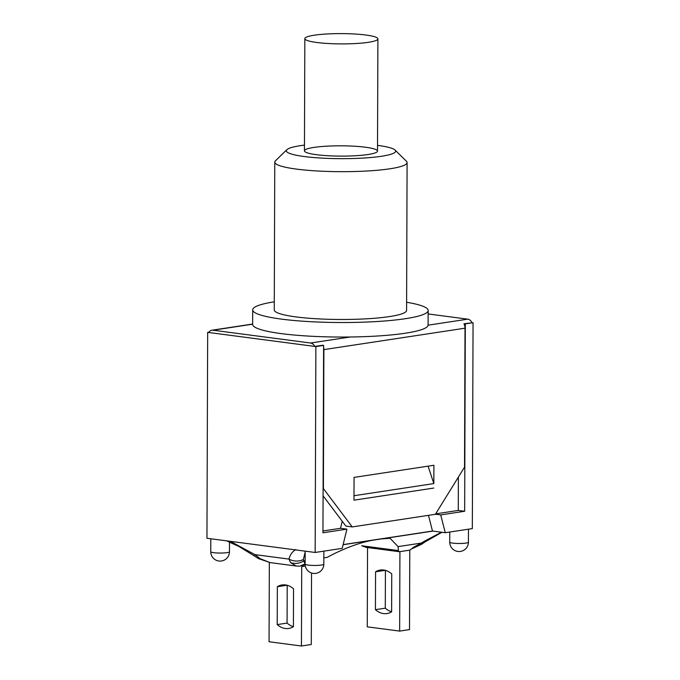 <?xml version="1.0" encoding="UTF-8"?>
<svg xmlns="http://www.w3.org/2000/svg" width="680" height="680" viewBox="0 0 680 680"><rect width="100%" height="100%" fill="white"/><g stroke="black" fill="none" stroke-linecap="round" stroke-linejoin="round"><path stroke-width="1.02" d="M342.236 521.271L340.519 528.309L346.911 529.142L342.219 548.361L315.154 552.466L206.95 538.262L207.672 332.358L208.956 332.163M323.603 347.267A7.191 5.279 81.4 0 1 323.884 349.622L323.399 488.597L352.249 526.915L435.379 514.292L464.525 467.168L465.01 328.194A7.191 5.279 -98.6 0 0 463.964 323.782L473.05 322.702L472.328 528.606L445.264 532.712L432.488 531.038L343.137 544.604M433.84 483.59L433.908 465.273L354.059 477.394L353.982 500.174L433.832 488.053L353.982 500.174L354 495.72L433.84 483.59L428.085 466.157M428.468 515.338L432.488 531.038M435.429 514.216L440.708 514.904L445.264 532.712M458.388 477.096L458.269 510.425L435.642 513.867M340.519 528.309L322.957 530.969M464.253 323.74L465.315 323.875L464.661 511.267L440.708 514.904M464.661 511.267L458.269 510.425M346.911 529.142L322.949 532.78L323.603 345.389L322.541 345.253M323.603 345.389L315.877 346.57L207.672 332.358M315.154 552.466L315.877 346.57M473.05 322.702L465.315 323.875M350.2 337L310.556 343.017A7.191 5.279 81.4 0 1 314.806 346.426L208.734 332.495A7.191 5.279 81.4 0 1 211.896 330.216A7.191 5.279 81.4 0 1 213.001 330.208L252.637 324.19M314.806 346.426L322.83 345.21A7.191 5.279 81.4 0 1 322.873 345.296M471.988 322.567A7.191 5.279 -98.6 0 0 467.738 319.158L428.094 325.176M310.556 343.017L213.001 330.208M352.249 526.915L345.856 526.073L323.085 495.822M428.145 313.956L467.738 319.158M411.366 549.006L421.269 544.45A14.382 2.066 -121.8 0 0 421.353 543.073L413.202 547.468A43.146 31.645 81.4 0 1 409.785 550.137L399.925 551.633L399.644 631.091L409.504 629.595L409.785 550.137M442 532.287L425.459 541.671A14.382 1.232 -125 0 1 424.541 541.135L421.353 543.073L398.063 546.61L398.514 551.454L399.925 551.633M441.422 532.211L424.541 541.135M343.111 544.722L432.913 531.088M295.8 549.542C292.332 551.608 290.046 554.795 288.94 559.087L254.966 554.634A14.382 1.122 125.5 0 1 253.708 555.543L258.553 558.629A14.382 4.088 -60.8 0 0 260.032 558.62L254.966 554.634L230.367 541.331M269.918 562.564L260.032 558.62M299.803 566.168L305.116 563.881L303.79 560.923A14.382 13.2 -19.4 0 1 290.581 562.632L288.94 559.087A14.382 12.707 10.4 0 0 303.365 559.529L305.159 552.143M305.133 560.719L303.79 560.923L303.365 559.529M290.581 562.632L296.216 566.015M366.12 547.349L361.734 545.768L398.446 550.587M269.339 562.479L269.059 641.75L301.435 646L311.296 644.504L311.542 573.01M305.311 565.998L301.716 566.542A43.146 31.645 -98.6 0 0 305.039 563.95M323.841 557.872L327.08 557.387C346.885 546.771 364.99 540.608 381.387 538.917L390.048 538.296L398.063 546.61M301.716 566.542L301.435 646M277.219 624.588L277.346 586.712A22.21 16.286 81.4 0 1 282.047 584.953A22.21 16.286 81.4 0 1 293.539 588.837L293.403 626.713A22.21 16.286 81.4 0 1 288.711 628.465A22.21 16.286 81.4 0 1 277.219 624.588L287.079 623.084A22.21 16.286 -98.6 0 0 293.403 626.645M287.207 585.276L287.079 623.084M277.346 586.712L287.045 585.233M375.428 609.671L375.564 571.795A22.21 16.286 81.4 0 1 380.256 570.044A22.21 16.286 81.4 0 1 391.748 573.92L391.62 611.804A22.21 16.286 81.4 0 1 386.92 613.556A22.21 16.286 81.4 0 1 375.428 609.671L385.288 608.175A22.21 16.286 -98.6 0 0 391.62 611.728M375.564 571.795L385.262 570.325M385.424 570.367L385.288 608.175M367.548 547.544L367.268 626.841L399.644 631.091M286.883 149.677L275.451 160.803A66.164 9.325 0.2 0 0 274.771 162.12A66.164 9.325 0.2 0 0 340.901 171.674A66.164 9.325 0.2 0 0 407.099 162.588A66.164 9.325 0.2 0 0 406.427 161.254L395.08 150.059A54.655 7.701 -179.8 0 1 340.952 158.661A54.655 7.701 -179.8 0 1 286.883 149.677A54.655 7.701 -179.8 0 1 304.462 145.112M377.527 145.367A54.655 7.701 -179.8 0 1 395.08 150.059M365.525 147.237A36.533 5.151 -179.8 0 1 377.51 151.088A36.533 5.151 -179.8 0 1 340.96 156.111A36.533 5.151 -179.8 0 1 304.445 150.832A36.533 5.151 -179.8 0 1 326.188 146.208A36.533 5.151 -179.8 0 1 365.525 147.237M407.099 162.588L406.58 310.394A66.164 9.325 -179.8 0 1 340.391 319.481A66.164 9.325 -179.8 0 1 274.261 309.927L274.771 162.12M406.606 302.269A87.737 12.359 -179.8 0 1 428.153 310.462A87.737 12.359 -179.8 0 1 340.374 322.524A87.737 12.359 -179.8 0 1 252.688 309.85A87.737 12.359 -179.8 0 1 274.286 301.81M428.153 310.462L428.102 324.989A87.737 12.359 -179.8 0 1 340.323 337.042A87.737 12.359 -179.8 0 1 252.637 324.377L252.688 309.85M365.916 35.029A36.533 5.151 -179.8 0 1 377.901 38.887A36.533 5.151 -179.8 0 1 341.351 43.902A36.533 5.151 -179.8 0 1 304.835 38.633A36.533 5.151 -179.8 0 1 326.587 34A36.533 5.151 -179.8 0 1 365.916 35.029M308.185 565.088A9.35 1.317 -179.8 0 1 305.116 564.102A9.35 9.35 0 0 0 313.25 573.402A9.35 9.35 0 0 0 323.816 564.162A9.35 1.317 -179.8 0 1 318.249 565.352A9.35 1.317 -179.8 0 1 308.185 565.088M213.826 552.696A9.35 1.317 -179.8 0 1 210.757 551.71A9.35 9.35 0 0 0 218.892 561.009A9.35 9.35 0 0 0 229.457 551.777A9.35 1.317 -179.8 0 1 223.89 552.959A9.35 1.317 -179.8 0 1 213.826 552.696M452.795 543.133A9.35 1.317 -179.8 0 1 449.726 542.147A9.35 9.35 0 0 0 457.861 551.446A9.35 9.35 0 0 0 468.427 542.207A9.35 1.317 -179.8 0 1 462.859 543.396A9.35 1.317 -179.8 0 1 452.795 543.133M323.884 349.622L465.01 328.194M305.167 551.157L305.116 564.102M323.858 551.149L323.816 564.162M210.808 538.764L210.757 551.71M229.492 542.019L229.457 551.777M449.769 532.032L449.726 542.147M468.469 529.193L468.427 542.207M211.896 330.216L252.637 324.037M425.459 541.671L421.269 544.45M270.062 562.581L258.553 558.629M226.635 540.846L239.122 546.592L253.708 555.543M299.676 566.177L296.319 566.032M269.79 562.556L296.607 566.075M365.832 547.315L399.432 551.726M377.51 151.088L377.901 38.887M304.445 150.832L304.835 38.633"/></g></svg>

